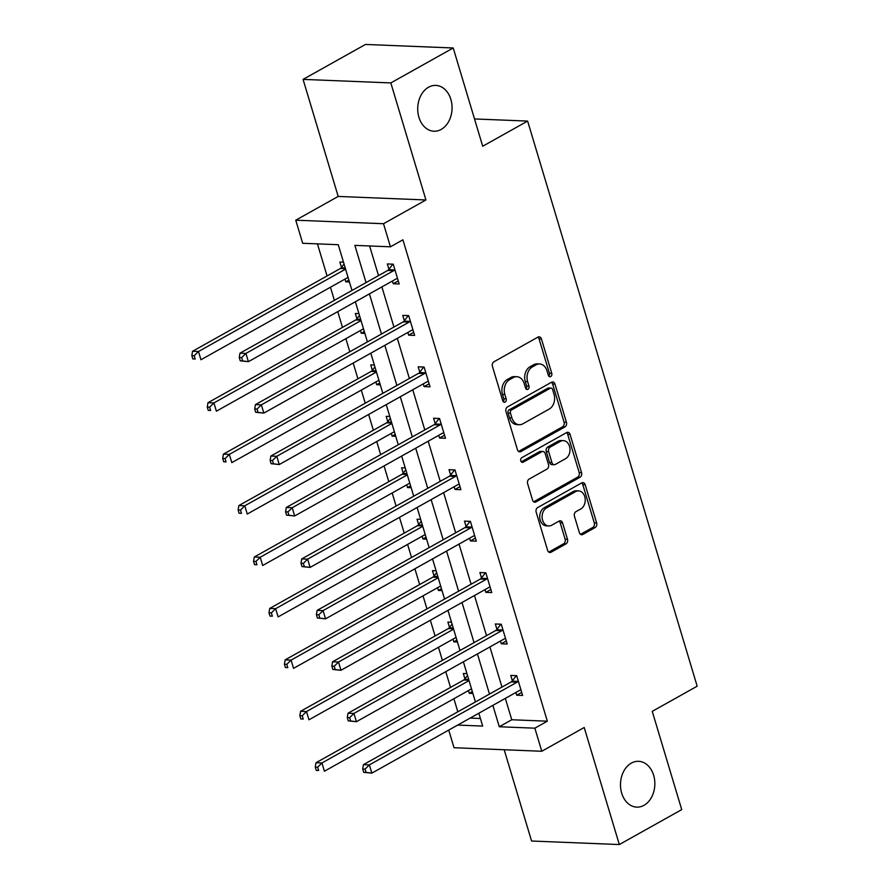 <?xml version="1.0" encoding="UTF-8"?>
<svg xmlns="http://www.w3.org/2000/svg" width="889" height="889" viewBox="0 0 889 889"><rect width="100%" height="100%" fill="white"/><g stroke="black" fill="none" stroke-linecap="round" stroke-linejoin="round"><path stroke-width="1.33" d="M550.724 376.569A2.456 1.845 92.3 0 0 551.758 373.336L541.434 338.953A3.512 2.634 92.3 0 0 539.134 336.809A3.512 2.634 92.3 0 0 538.023 337.087L493.917 361.779A3.512 2.634 92.3 0 0 492.439 366.39L502.763 400.772A2.456 1.845 92.3 0 0 504.374 402.273A2.456 1.845 92.3 0 0 505.152 402.084A2.456 1.845 92.3 0 0 506.185 398.861L504.852 394.405A11.257 8.423 92.3 0 1 509.586 379.659L513.264 377.603A11.257 8.423 92.3 0 1 516.82 376.714A11.257 8.423 92.3 0 1 524.21 383.57L525.543 388.015A2.456 1.845 92.3 0 0 527.155 389.515A2.456 1.845 92.3 0 0 527.933 389.326A2.456 1.845 92.3 0 0 528.966 386.104L527.633 381.648A11.257 8.423 92.3 0 1 532.367 366.901L536.045 364.846A11.257 8.423 92.3 0 1 539.601 363.957A11.257 8.423 92.3 0 1 546.991 370.813L548.324 375.258A2.456 1.845 92.3 0 0 549.935 376.758A2.456 1.845 92.3 0 0 550.724 376.569M548.78 376.136A2.456 1.845 92.3 0 0 549.38 373.247L539.067 338.865A3.512 2.634 92.3 0 0 537.923 337.142M503.207 401.65A2.456 1.845 92.3 0 0 503.819 398.761L502.485 394.316L504.852 394.405M525.999 388.893A2.456 1.845 92.3 0 0 526.599 386.004L525.266 381.548L527.633 381.648M631.334 763.118A22.925 17.169 92.3 0 0 620.711 788.443A22.925 17.169 92.3 0 0 636.746 807.123A22.925 17.169 92.3 0 0 643.992 805.323A22.925 17.169 92.3 0 0 654.626 779.997A22.925 17.169 92.3 0 0 638.591 761.306A22.925 17.169 92.3 0 0 631.334 763.118M428.554 87.222A22.925 17.169 92.3 0 0 417.93 112.547A22.925 17.169 92.3 0 0 433.965 131.228A22.925 17.169 92.3 0 0 441.211 129.416A22.925 17.169 92.3 0 0 451.845 104.091A22.925 17.169 92.3 0 0 435.81 85.411A22.925 17.169 92.3 0 0 428.554 87.222M579.361 532.611A3.512 2.634 92.3 0 0 581.673 534.756A3.512 2.634 92.3 0 0 582.784 534.478L595.152 527.544A3.512 2.634 92.3 0 0 596.641 522.943L585.184 484.749A3.512 2.634 92.3 0 0 582.873 482.605A3.512 2.634 92.3 0 0 581.762 482.883L537.656 507.575A3.512 2.634 92.3 0 0 536.178 512.186L547.635 550.38A3.512 2.634 92.3 0 0 549.947 552.514A3.512 2.634 92.3 0 0 551.058 552.236L566.004 543.868A3.512 2.634 92.3 0 0 567.482 539.267L562.581 522.921A3.512 2.634 92.3 0 0 560.27 520.776A3.512 2.634 92.3 0 0 559.159 521.054L551.747 525.21A9.401 7.045 92.3 0 1 548.769 525.944A9.401 7.045 92.3 0 1 542.19 518.276A9.401 7.045 92.3 0 1 546.557 507.886L575.583 491.639A9.401 7.045 92.3 0 1 578.561 490.895A9.401 7.045 92.3 0 1 585.14 498.562A9.401 7.045 92.3 0 1 580.784 508.953L575.939 511.653A3.512 2.634 92.3 0 0 574.461 516.265L579.361 532.611M505.341 698.376L511.764 719.757L547.335 721.19L534.856 728.18L541.779 751.261L454.023 747.727L448.734 730.08M453.223 47.984L390.827 82.921L303.071 79.388L365.468 44.45L453.223 47.984L482.705 146.24L527.622 121.082L697.165 686.197L652.248 711.356L681.719 809.612L619.322 844.55L584.206 727.502L541.779 751.261M303.071 79.388L338.187 196.436L425.942 199.969L390.827 82.921M425.942 199.969L383.515 223.728L390.438 246.809L354.867 245.375L366.035 282.602M547.335 721.19L402.917 239.819L390.438 246.809M564.96 426.898A3.512 2.634 92.3 0 0 566.437 422.286L554.98 384.104A3.512 2.634 92.3 0 0 552.68 381.959A3.512 2.634 92.3 0 0 551.558 382.237L507.463 406.929A3.512 2.634 92.3 0 0 505.985 411.54L517.442 449.723A3.512 2.634 92.3 0 0 519.754 451.868A3.512 2.634 92.3 0 0 520.865 451.59L564.96 426.898L562.593 426.798A3.512 2.634 92.3 0 0 564.071 422.197L552.614 384.004A3.512 2.634 92.3 0 0 551.469 382.292M570.082 434.421L581.539 472.615A3.512 2.634 92.3 0 1 580.061 477.226L535.967 501.918A3.512 2.634 92.3 0 1 534.845 502.196A3.512 2.634 92.3 0 1 532.544 500.051L527.644 483.705A3.512 2.634 92.3 0 1 529.122 479.093L547.002 469.081A3.512 2.634 92.3 0 0 548.48 464.48L545.224 453.634A3.512 2.634 92.3 0 0 542.923 451.49A3.512 2.634 92.3 0 0 541.801 451.768L523.188 462.191A2.456 1.845 92.3 0 1 522.41 462.391A2.456 1.845 92.3 0 1 520.687 460.38A2.456 1.845 92.3 0 1 521.832 457.668L566.66 432.565A3.512 2.634 92.3 0 1 567.771 432.287A3.512 2.634 92.3 0 1 570.082 434.421L567.704 434.332L579.161 472.515L581.539 472.615M504.185 749.749L531.566 841.016L619.322 844.55M527.622 121.082L474.515 118.948M369.613 245.975L378.514 275.612M381.892 286.903L393.938 327.052M397.327 338.342L409.373 378.481M412.763 389.771L424.798 429.92M428.187 441.211L440.233 481.349M443.622 492.639L455.668 532.789M459.046 544.079L471.092 584.217M474.482 595.508L486.527 635.657M489.917 646.948L501.963 687.086M392.427 281.013L393.249 283.735L399.172 283.969L393.238 264.189L387.315 263.944L388.915 269.289M407.862 332.442L408.673 335.164L414.607 335.409L408.673 315.617L402.739 315.384L404.339 320.718M423.286 383.881L424.109 386.604L430.032 386.837L424.097 367.057L418.174 366.813L419.775 372.158M438.722 435.31L439.544 438.033L445.467 438.277L439.533 418.486L433.599 418.252L435.21 423.586M454.157 486.75L454.968 489.472L460.902 489.706L454.968 469.925L449.034 469.681L450.634 475.026M469.581 538.178L470.403 540.901L476.326 541.145L470.392 521.354L464.469 521.121L466.069 526.455M485.016 589.618L485.827 592.341L491.761 592.574L485.827 572.794L479.893 572.549L481.494 577.894M500.44 641.047L501.263 643.769L507.197 644.014L501.252 624.222L495.329 623.989L496.929 629.323M515.876 692.487L516.698 695.209L522.621 695.442L516.687 675.662L510.764 675.418L512.364 680.763M317.44 243.864L327.063 275.946M330.452 287.236L334.375 300.326M337.764 311.617L342.487 327.385M345.877 338.676L349.81 351.766M353.189 363.056L357.923 378.814M361.312 390.104L365.235 403.195M368.624 414.485L373.358 430.254M376.736 441.544L380.67 454.635M384.059 465.925L388.782 481.682M392.171 492.973L396.094 506.063M399.483 517.354L404.217 533.122M407.607 544.412L411.529 557.503M414.919 568.793L419.652 584.562M423.031 595.841L426.964 608.932M430.354 620.222L435.077 635.991M438.466 647.281L442.389 660.371M445.778 671.662L450.512 687.43M453.901 698.721L457.824 711.8M470.159 718.09L480.404 718.501M343.498 262.177L339.876 262.033L341.476 267.378M344.988 279.102L345.81 281.824L349.433 281.969M358.934 313.617L355.3 313.473L356.911 318.807M360.423 330.53L361.245 333.253L364.868 333.397M374.369 365.046L370.735 364.901L372.335 370.246M375.858 381.97L376.669 384.693L380.303 384.837M389.793 416.485L386.17 416.341L387.771 421.675M391.282 433.399L392.105 436.121L395.727 436.266M405.228 467.925L401.595 467.77L403.195 473.115M406.718 484.838L407.529 487.561L411.163 487.705M420.653 519.354L417.03 519.209L418.63 524.543M422.153 536.267L422.964 538.99L426.587 539.134M436.088 570.794L432.465 570.638L434.065 575.983M437.577 587.707L438.399 590.429L442.022 590.574M451.523 622.222L447.889 622.078L449.49 627.412M453.012 639.135L453.823 641.858L457.457 642.002M466.947 673.662L463.325 673.506L464.925 678.852M468.436 690.575L469.259 693.298L472.881 693.442M351.988 290.47L338.253 244.708L302.682 243.275L295.759 220.194L383.515 223.728M338.187 196.436L295.759 220.194M492.862 705.366L499.285 726.746L534.856 728.18M369.413 293.892L381.459 334.042M384.848 345.332L396.894 385.47M400.283 396.761L412.318 436.91M415.708 448.2L427.753 488.339M431.143 499.629L443.189 539.779M446.578 551.069L458.613 591.207M462.002 602.498L474.048 642.647M477.437 653.937L489.483 694.076M457.679 725.068L482.683 726.08L478.827 713.234M475.437 701.943L463.391 661.794M460.002 650.504L447.956 610.365M444.578 599.075L432.532 558.925M429.143 547.635L417.097 507.497M413.707 496.206L401.672 456.057M398.283 444.767L386.237 404.628M382.848 393.338L370.802 353.189M367.424 341.898L355.378 301.76M511.764 719.757L499.285 726.746M345.81 281.824L348.877 280.102M393.249 283.735L398.261 280.924M408.673 335.164L413.696 332.353M361.245 333.253L364.312 331.53M424.109 386.604L429.12 383.792M376.669 384.693L379.736 382.97M439.544 438.033L444.556 435.221M392.105 436.121L395.172 434.399M454.968 489.472L459.98 486.661M407.529 487.561L410.607 485.839M470.403 540.901L475.415 538.089M422.964 538.99L426.031 537.267M485.827 592.341L490.85 589.529M438.399 590.429L441.466 588.707M501.263 643.769L506.274 640.958M453.823 641.858L456.89 640.147M516.698 695.209L521.71 692.398M469.259 693.298L472.326 691.575M539.601 363.957L537.234 363.868A11.257 8.423 92.3 0 0 533.667 364.746L536.045 364.846M525.266 381.548A11.257 8.423 92.3 0 1 530 366.801L533.667 364.746M516.82 376.714L514.453 376.625A11.257 8.423 92.3 0 0 510.886 377.503L513.264 377.603M502.485 394.316A11.257 8.423 92.3 0 1 507.219 379.57L510.886 377.503M518.587 451.445L562.593 426.798M552.625 389.582A2.456 1.845 92.3 0 0 551.002 388.082A2.456 1.845 92.3 0 0 550.224 388.282L511.519 409.951A2.456 1.845 92.3 0 0 510.486 413.174L511.897 417.874A11.257 8.423 92.3 0 0 519.276 424.72A11.257 8.423 92.3 0 0 522.843 423.831L549.302 409.018A11.257 8.423 92.3 0 0 554.025 394.272L552.625 389.582M551.002 388.082L548.635 387.982A2.456 1.845 92.3 0 0 547.857 388.182L550.224 388.282M519.276 424.72L516.909 424.631A11.257 8.423 92.3 0 1 509.519 417.774L508.108 413.085A2.456 1.845 92.3 0 1 509.153 409.851L547.857 388.182M533.678 501.774L577.683 477.126A3.512 2.634 92.3 0 0 579.161 472.515M542.923 451.49L540.545 451.401A3.512 2.634 92.3 0 0 539.434 451.679L521.298 461.824M565.56 458.691A9.401 7.045 92.3 0 0 569.916 448.3A9.401 7.045 92.3 0 0 563.337 440.633A9.401 7.045 92.3 0 0 560.359 441.377L550.135 447.111A3.512 2.634 92.3 0 0 548.657 451.712L551.913 462.558A3.512 2.634 92.3 0 0 554.214 464.703A3.512 2.634 92.3 0 0 555.325 464.425L565.56 458.691M563.337 440.633L560.97 440.544A9.401 7.045 92.3 0 0 557.992 441.288L560.359 441.377M554.214 464.703L551.847 464.603A3.512 2.634 92.3 0 1 549.535 462.458L546.291 451.623A3.512 2.634 92.3 0 1 547.768 447.011L557.992 441.288M567.704 434.332A3.512 2.634 92.3 0 0 566.571 432.61M578.561 490.895L576.183 490.795A9.401 7.045 92.3 0 0 573.216 491.539L575.583 491.639M548.769 525.944L546.402 525.855A9.401 7.045 92.3 0 1 539.823 518.187A9.401 7.045 92.3 0 1 544.179 507.797L573.216 491.539M548.78 552.091L563.637 543.779A3.512 2.634 92.3 0 0 565.115 539.167L560.203 522.821A3.512 2.634 92.3 0 0 559.07 521.11M580.506 534.333L592.785 527.455A3.512 2.634 92.3 0 0 594.263 522.843L582.806 484.649A3.512 2.634 92.3 0 0 581.673 482.938M344.054 264.022L341.165 267.778A3.578 2.678 -87.7 0 1 340.309 268.534L192.557 351.266L198.48 351.511L200.958 359.745L348.066 277.379M345.588 269.134L198.48 351.511L194.202 355.722L191.835 355.633L192.824 358.923L195.191 359.023L194.202 355.722M195.191 359.023L192.824 358.923M191.835 355.633L192.557 351.266M393.671 270.678L387.748 270.445L239.986 353.177L245.92 353.422L393.671 270.678A3.578 2.678 92.3 0 0 394.538 269.923L394.838 269.523M241.641 357.634L245.92 353.422L248.398 361.667L240.252 360.834L242.63 360.934L241.641 357.634L239.263 357.545L240.252 360.834M397.572 278.635L397.15 278.646A3.578 2.678 92.3 0 0 396.15 278.924L248.398 361.667L242.63 360.934M387.748 270.445A3.578 2.678 92.3 0 0 388.604 269.689L392.849 264.166M239.986 353.177L239.263 357.545M359.489 315.462L356.6 319.207A3.578 2.678 -87.7 0 1 355.733 319.962L207.982 402.706L213.916 402.939L216.383 411.185L363.49 328.808M361.023 320.573L213.916 402.939L209.637 407.162L207.259 407.062L208.248 410.362L210.626 410.462L209.637 407.162M210.626 410.462L208.248 410.362M207.259 407.062L207.982 402.706M374.914 366.89L372.035 370.646A3.578 2.678 -87.7 0 1 371.169 371.402L223.417 454.135L229.351 454.379L231.818 462.624L378.925 380.248M376.447 372.002L229.351 454.379L225.061 458.591L222.695 458.502L223.684 461.791L226.05 461.891L225.061 458.591M226.05 461.891L223.684 461.791M222.695 458.502L223.417 454.135M409.107 322.118L403.173 321.874L255.421 404.617L261.355 404.851L409.107 322.118A3.578 2.678 92.3 0 0 409.962 321.362L410.274 320.962M257.065 409.073L261.355 404.851L263.822 413.096L255.688 412.274L258.054 412.374L257.065 409.073L254.698 408.973L255.688 412.274M413.007 330.063L412.585 330.075A3.578 2.678 92.3 0 0 411.574 330.364L263.822 413.096L258.054 412.374M403.173 321.874A3.578 2.678 92.3 0 0 404.039 321.118L408.284 315.606M255.421 404.617L254.698 408.973M424.531 373.558L418.608 373.313L270.856 456.046L276.779 456.29L424.531 373.558A3.578 2.678 92.3 0 0 425.398 372.791L425.698 372.391M272.501 460.502L276.779 456.29L279.257 464.536L271.123 463.702L273.49 463.802L272.501 460.502L270.134 460.413L271.123 463.702M428.431 381.503L428.009 381.514A3.578 2.678 92.3 0 0 427.009 381.792L279.257 464.536L273.49 463.802M418.608 373.313A3.578 2.678 92.3 0 0 419.464 372.558L423.709 367.035M270.856 456.046L270.134 460.413M390.349 418.33L387.46 422.075A3.578 2.678 -87.7 0 1 386.604 422.831L238.852 505.574L244.775 505.808L247.253 514.053L394.349 431.676M391.882 423.442L244.775 505.808L240.497 510.03L238.119 509.93L239.108 513.231L241.486 513.331L240.497 510.03M241.486 513.331L239.108 513.231M238.119 509.93L238.852 505.574M405.784 469.759L402.895 473.515A3.578 2.678 -87.7 0 1 402.028 474.27L254.276 557.003L260.21 557.247L262.677 565.493L409.785 483.116M407.306 474.87L260.21 557.247L255.932 561.459L253.554 561.37L254.543 564.659L256.921 564.759L255.932 561.459M256.921 564.759L254.543 564.659M253.554 561.37L254.276 557.003M421.208 521.198L418.319 524.943A3.578 2.678 -87.7 0 1 417.463 525.71L269.711 608.443L275.634 608.676L278.113 616.922L425.22 534.545M422.742 526.31L275.634 608.676L271.356 612.899L268.989 612.799L269.978 616.099L272.345 616.199L271.356 612.899M272.345 616.199L269.978 616.099M268.989 612.799L269.711 608.443M439.966 424.986L434.032 424.753L286.28 507.486L292.214 507.719L439.966 424.986A3.578 2.678 92.3 0 0 440.822 424.231L441.133 423.831M287.936 511.942L292.214 507.719L294.681 515.964L286.547 515.142L288.925 515.242L287.936 511.942L285.558 511.842L286.547 515.142M443.867 432.932L443.444 432.943A3.578 2.678 92.3 0 0 442.444 433.232L294.681 515.964L288.925 515.242M434.032 424.753A3.578 2.678 92.3 0 0 434.899 423.986L439.144 418.475M286.28 507.486L285.558 511.842M455.401 476.426L449.467 476.182L301.715 558.914L307.638 559.159L455.401 476.426A3.578 2.678 92.3 0 0 456.257 475.659L456.568 475.259M303.36 563.37L307.638 559.159L310.117 567.404L301.982 566.571L304.349 566.671L303.36 563.37L300.993 563.282L301.982 566.571M459.302 484.372L458.868 484.383A3.578 2.678 92.3 0 0 457.868 484.661L310.117 567.404L304.349 566.671M449.467 476.182A3.578 2.678 92.3 0 0 450.323 475.426L454.568 469.903M301.715 558.914L300.993 563.282M470.826 527.855L464.903 527.622L317.151 610.354L323.074 610.587L470.826 527.855A3.578 2.678 92.3 0 0 471.692 527.099L471.992 526.699M318.795 614.81L323.074 610.587L325.552 618.833L317.406 618.011L319.784 618.111L318.795 614.81L316.417 614.71L317.406 618.011M474.726 535.8L474.304 535.811A3.578 2.678 92.3 0 0 473.304 536.1L325.552 618.833L319.784 618.111M464.903 527.622A3.578 2.678 92.3 0 0 465.758 526.855L470.003 521.343M317.151 610.354L316.417 614.71M436.643 572.627L433.754 576.383A3.578 2.678 -87.7 0 1 432.899 577.139L285.136 659.871L291.07 660.116L293.548 668.361L440.644 585.984M438.177 577.739L291.07 660.116L286.791 664.327L284.413 664.239L285.402 667.528L287.78 667.628L286.791 664.327M287.78 667.628L285.402 667.528M284.413 664.239L285.136 659.871M486.261 579.295L480.327 579.05L332.575 661.783L338.509 662.027L486.261 579.295A3.578 2.678 92.3 0 0 487.116 578.528L487.428 578.128M334.22 666.239L338.509 662.027L340.976 670.273L332.842 669.45L335.209 669.539L334.22 666.239L331.853 666.15L332.842 669.45M490.161 587.24L489.739 587.251A3.578 2.678 92.3 0 0 488.728 587.529L340.976 670.273L335.209 669.539M480.327 579.05A3.578 2.678 92.3 0 0 481.193 578.294L485.438 572.783M332.575 661.783L331.853 666.15M452.068 624.067L449.189 627.812A3.578 2.678 -87.7 0 1 448.323 628.579L300.571 711.311L306.505 711.544L308.972 719.79L456.079 637.424M453.601 629.179L306.505 711.544L302.216 715.767L299.849 715.667L300.838 718.968L303.205 719.068L302.216 715.767M303.205 719.068L300.838 718.968M299.849 715.667L300.571 711.311M501.685 630.723L495.762 630.49L348.01 713.222L353.933 713.456L501.685 630.723A3.578 2.678 92.3 0 0 502.552 629.968L502.863 629.568M349.655 717.679L353.933 713.456L356.411 721.701L348.277 720.879L350.644 720.979L349.655 717.679L347.288 717.579L348.277 720.879M505.585 638.669L505.163 638.68A3.578 2.678 92.3 0 0 504.163 638.969L356.411 721.701L350.644 720.979M495.762 630.49A3.578 2.678 92.3 0 0 496.618 629.723L500.863 624.211M348.01 713.222L347.288 717.579M467.503 675.496L464.614 679.252A3.578 2.678 -87.7 0 1 463.758 680.007L316.006 762.74L321.929 762.984L324.407 771.23L471.514 688.853M469.036 680.607L321.929 762.984L317.651 767.196L315.284 767.107L316.273 770.407L318.64 770.496L317.651 767.196M318.64 770.496L316.273 770.407M315.284 767.107L316.006 762.74M517.12 682.163L511.197 681.919L363.434 764.651L369.368 764.896L517.12 682.163A3.578 2.678 92.3 0 0 517.987 681.396L518.287 680.996M365.09 769.107L369.368 764.896L371.846 773.141L363.701 772.319L366.079 772.408L365.09 769.107L362.712 769.018L363.701 772.319M521.021 690.108L520.598 690.12A3.578 2.678 92.3 0 0 519.598 690.397L371.846 773.141L366.079 772.408M511.197 681.919A3.578 2.678 92.3 0 0 512.053 681.163L516.298 675.651M363.434 764.651L362.712 769.018M549.38 373.247L551.758 373.336M503.819 398.761L506.185 398.861M526.599 386.004L528.966 386.104M530 366.801L532.367 366.901M507.219 379.57L509.586 379.659M539.067 338.865L541.434 338.953M518.665 451.501L520.865 451.59M552.614 384.004L554.98 384.104M564.071 422.197L566.437 422.286M509.153 409.851L511.519 409.951M508.108 413.085L510.486 413.174M509.519 417.774L511.897 417.874M577.683 477.126L580.061 477.226M533.767 501.829L535.967 501.918M539.434 451.679L541.801 451.768M521.643 462.136L523.188 462.191M547.768 447.011L550.135 447.111M546.291 451.623L548.657 451.712M549.535 462.458L551.913 462.558M544.179 507.797L546.557 507.886M560.203 522.821L562.581 522.921M565.115 539.167L567.482 539.267M563.637 543.779L566.004 543.868M548.857 552.147L551.058 552.236M582.806 484.649L585.184 484.749M594.263 522.843L596.641 522.943M592.785 527.455L595.152 527.544M580.584 534.389L582.784 534.478M341.165 267.778L345.232 267.933M340.309 268.534L345.465 268.745M394.538 269.923L388.604 269.689M356.6 319.207L360.656 319.373M355.733 319.962L360.901 320.173M372.035 370.646L376.091 370.802M371.169 371.402L376.336 371.613M409.962 321.362L404.039 321.118M425.398 372.791L419.464 372.558M387.46 422.075L391.527 422.242M386.604 422.831L391.76 423.042M402.895 473.515L406.951 473.67M402.028 474.27L407.195 474.482M418.319 524.943L422.386 525.11M417.463 525.71L422.619 525.91M440.822 424.231L434.899 423.986M456.257 475.659L450.323 475.426M471.692 527.099L465.758 526.855M433.754 576.383L437.81 576.539M432.899 577.139L438.055 577.35M487.116 578.528L481.193 578.294M449.189 627.812L453.246 627.978M448.323 628.579L453.49 628.779M502.552 629.968L496.618 629.723M464.614 679.252L468.681 679.407M463.758 680.007L468.914 680.218M517.987 681.396L512.053 681.163"/></g></svg>
